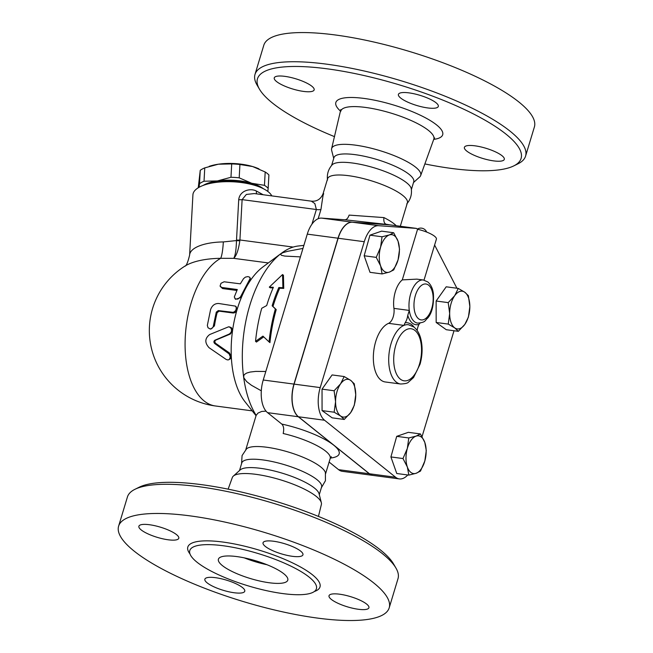 <?xml version="1.0" encoding="UTF-8"?>
<svg xmlns="http://www.w3.org/2000/svg" width="653" height="653" viewBox="0 0 653 653"><rect width="100%" height="100%" fill="white"/><g stroke="black" fill="none" stroke-linecap="round" stroke-linejoin="round"><path stroke-width="0.98" d="M244.263 557.866A36.233 9.273 -163.2 0 0 266.987 564.723M283.818 573.767A36.233 9.273 16.8 0 1 287.785 580.15A36.233 9.273 16.8 0 1 250.417 578.55A36.233 9.273 16.8 0 1 218.404 559.205A36.233 9.273 16.8 0 1 245.985 558.233A36.233 9.273 16.8 0 1 283.818 573.767M309.163 577.138A66.133 16.913 -163.2 0 0 240.124 548.798A66.133 16.913 -163.2 0 0 189.786 550.569A66.133 16.913 -163.2 0 0 248.205 585.872A66.133 16.913 -163.2 0 0 316.403 588.794A66.133 16.913 -163.2 0 0 309.163 577.138M373.728 582.941A141.326 36.152 -163.2 0 0 226.191 522.367A141.326 36.152 -163.2 0 0 118.609 526.147A141.326 36.152 -163.2 0 0 243.455 601.601A141.326 36.152 -163.2 0 0 389.196 607.845A141.326 36.152 -163.2 0 0 373.728 582.941M300.658 551.132A20.839 5.33 16.8 0 1 302.943 554.805A20.839 5.33 16.8 0 1 287.083 555.36A20.839 5.33 16.8 0 1 265.33 546.43A20.839 5.33 16.8 0 1 263.045 542.757A20.839 5.33 16.8 0 1 278.913 542.202A20.839 5.33 16.8 0 1 300.658 551.132M149.447 524.726A20.839 5.33 16.8 0 1 169.796 530.693A20.839 5.33 16.8 0 1 178.783 538.284A20.839 5.33 16.8 0 1 168.221 539.794A20.839 5.33 16.8 0 1 147.872 533.827A20.839 5.33 16.8 0 1 138.885 526.236A20.839 5.33 16.8 0 1 149.447 524.726M207.148 582.86A20.839 5.33 16.8 0 1 204.862 579.195A20.839 5.33 16.8 0 1 220.722 578.631A20.839 5.33 16.8 0 1 242.475 587.561A20.839 5.33 16.8 0 1 244.761 591.234A20.839 5.33 16.8 0 1 228.901 591.798A20.839 5.33 16.8 0 1 207.148 582.86M358.358 609.273A20.839 5.33 16.8 0 1 338.017 603.307A20.839 5.33 16.8 0 1 329.03 595.716A20.839 5.33 16.8 0 1 339.584 594.197A20.839 5.33 16.8 0 1 359.934 600.164A20.839 5.33 16.8 0 1 368.921 607.755A20.839 5.33 16.8 0 1 358.358 609.273M395.947 568.053L393.539 563.923A137.701 35.221 -163.2 0 0 380.479 550.006A137.701 35.221 -163.2 0 0 254.237 495.219A137.701 35.221 -163.2 0 0 139.293 487.162L135.008 489.277A141.326 36.152 16.8 0 1 252.98 497.537A141.326 36.152 16.8 0 1 382.536 553.768A141.326 36.152 16.8 0 1 395.947 568.053A141.326 36.152 16.8 0 1 398.004 578.664L389.196 607.845M118.609 526.147L127.425 496.974A141.326 36.152 16.8 0 1 135.008 489.277M318.444 516.425L321.382 504.434A46.518 11.901 -163.2 0 0 321.341 502.696A46.518 11.901 -163.2 0 0 316.248 496.394A46.518 11.901 -163.2 0 0 271.06 477.245A46.518 11.901 -163.2 0 0 233.317 476.119A46.518 11.901 -163.2 0 0 232.321 477.547L228.134 489.154M344.245 419.455L340.637 416.026A19.027 9.852 97.6 0 0 350.726 412.541A19.027 9.852 97.6 0 0 355.738 394.706A19.027 9.852 97.6 0 0 350.677 380.356L354.285 383.784L355.738 394.706L354.318 405.244L350.726 412.541L344.245 419.455L332.173 417.847L322.068 410.606L334.148 412.206L335.569 401.677L334.116 390.755L340.588 383.842L344.18 376.544L350.677 380.356A19.027 9.852 97.6 0 0 340.588 383.842A19.027 9.852 97.6 0 0 335.569 401.677A19.027 9.852 97.6 0 0 340.637 416.026L334.148 412.206M322.068 410.606L322.035 389.147L334.116 390.755M407.774 474.968A25.369 13.142 -82.4 0 1 399.326 478.91A25.369 13.142 -82.4 0 1 395.587 477.245L324.565 420.238A25.369 13.142 -82.4 0 1 320.223 387.596L364.268 241.716A25.369 13.142 -82.4 0 1 378.626 225.701L416.459 228.403L417.569 229.285L402.289 279.892A21.745 11.264 -82.4 0 0 393.939 308.379L409.3 310.42L407.758 315.334A23.557 12.203 97.6 0 0 418.997 324.353L420.034 323.08M416.459 228.403L390.347 224.926L352.514 222.224A25.369 13.142 97.6 0 0 338.148 238.239L294.111 384.119A25.369 13.142 97.6 0 0 298.445 416.769L369.467 473.768A25.369 13.142 97.6 0 0 373.214 475.441L399.326 478.91M454.015 330.745L422.058 436.579M434.612 245.046L456.912 288.234M414.255 327.316A31.703 16.423 97.6 0 0 405.162 322.713L403.929 325.398A29.891 15.484 97.6 0 0 388.788 356.636A29.891 15.484 97.6 0 0 400.607 384.005L385.246 381.964A29.891 15.484 -82.4 0 1 373.426 354.595A29.891 15.484 -82.4 0 1 388.568 323.349A10.872 5.632 97.6 0 0 393.939 308.379M322.035 389.147L332.108 374.936L344.18 376.544M382.095 273.934L380.609 265.844A19.027 9.852 97.6 0 0 389.359 272.113A19.027 9.852 97.6 0 0 398.077 259.812L393.743 269.918L389.359 272.113L382.095 273.934L370.014 272.334L364.162 255.764L369.957 235.17L381.605 231.146L393.686 232.754L398.052 241.235L399.538 249.324L398.077 259.812A19.027 9.852 97.6 0 0 398.052 241.235A19.027 9.852 97.6 0 0 389.302 234.958L393.686 232.754M458.341 331.324L446.268 329.716L436.163 322.476L436.131 301.017L446.203 286.806L458.275 288.414L464.773 292.226L468.381 295.662L469.842 306.575L468.413 317.113L464.822 324.41L458.341 331.324L454.733 327.896A19.027 9.852 97.6 0 0 464.822 324.41A19.027 9.852 97.6 0 0 469.842 306.575A19.027 9.852 97.6 0 0 464.773 292.226A19.027 9.852 97.6 0 0 454.684 295.711A19.027 9.852 97.6 0 0 449.664 313.546A19.027 9.852 97.6 0 0 454.733 327.896L448.244 324.084L449.664 313.546L448.211 302.625L454.684 295.711L458.275 288.414M408.843 475.115L407.358 467.017A19.027 9.852 97.6 0 0 416.108 473.294L408.843 475.115L396.763 473.507L390.91 456.937L396.706 436.351L408.354 432.327L420.434 433.935L424.801 442.408A19.027 9.852 97.6 0 0 416.051 436.131A19.027 9.852 97.6 0 0 407.333 448.44A19.027 9.852 97.6 0 0 407.358 467.017L402.991 458.545L407.333 448.44L408.786 437.951L416.051 436.131L420.434 433.935M369.957 235.17L382.038 236.778L389.302 234.958A19.027 9.852 97.6 0 0 380.577 247.267L382.038 236.778M319.276 494.639L321.578 487.04A41.67 10.66 -163.2 0 0 317.015 479.694A41.67 10.66 -163.2 0 0 273.509 461.834A41.67 10.66 -163.2 0 0 241.79 462.953L239.496 470.552M321.349 487.783L325.423 480.722L325.398 472.617A41.67 10.66 -163.2 0 0 320.843 467.017A41.67 10.66 -163.2 0 0 280.423 449.876A41.67 10.66 -163.2 0 0 246.581 448.823L242.075 455.557L241.561 463.687M321.341 502.696L319.048 493.725A41.67 10.66 -163.2 0 0 314.485 488.077A41.67 10.66 -163.2 0 0 273.999 470.927A41.67 10.66 -163.2 0 0 240.198 469.915L233.317 476.119M513.707 165.927L517.992 163.813A141.326 36.152 -163.2 0 0 525.575 156.116A141.326 36.152 -163.2 0 0 510.115 131.212A141.326 36.152 -163.2 0 0 362.578 70.638A141.326 36.152 -163.2 0 0 254.996 74.426A141.326 36.152 -163.2 0 0 257.053 85.037L259.461 89.159A137.701 35.221 16.8 0 1 345.233 71.683A137.701 35.221 16.8 0 1 506.026 134.159A137.701 35.221 16.8 0 1 513.707 165.927A137.701 35.221 16.8 0 1 424.866 163.936M334.556 136.665A137.701 35.221 16.8 0 1 259.461 89.159M493.733 160.891A20.839 5.33 16.8 0 1 473.384 154.932A20.839 5.33 16.8 0 1 464.397 147.341A20.839 5.33 16.8 0 1 485.889 148.255A20.839 5.33 16.8 0 1 504.296 159.381A20.839 5.33 16.8 0 1 493.733 160.891M284.814 76.352A20.839 5.33 16.8 0 1 305.163 82.319A20.839 5.33 16.8 0 1 314.15 89.91A20.839 5.33 16.8 0 1 292.666 88.988A20.839 5.33 16.8 0 1 274.26 77.862A20.839 5.33 16.8 0 1 284.814 76.352M436.033 102.758A20.839 5.33 16.8 0 1 438.31 106.431A20.839 5.33 16.8 0 1 416.826 105.508A20.839 5.33 16.8 0 1 398.42 94.383A20.839 5.33 16.8 0 1 414.28 93.828A20.839 5.33 16.8 0 1 436.033 102.758M525.575 156.116L534.391 126.943A141.326 36.152 -163.2 0 0 518.923 102.039A141.326 36.152 -163.2 0 0 371.386 41.465A141.326 36.152 -163.2 0 0 263.804 45.245L254.996 74.426M413.504 182.538L419.683 176.971A46.518 11.901 -163.2 0 0 420.679 175.543A46.518 11.901 -163.2 0 0 415.643 167.192A46.518 11.901 -163.2 0 0 366.774 147.186A46.518 11.901 -163.2 0 0 331.618 148.655A46.518 11.901 -163.2 0 0 331.659 150.394L333.724 158.45M400.313 226.248L407.382 202.822A41.67 10.66 -163.2 0 0 402.828 195.476A41.67 10.66 -163.2 0 0 359.321 177.616A41.67 10.66 -163.2 0 0 327.594 178.734L323.113 193.59C320.852 199.149 316.925 201.671 311.334 201.157L314.844 203.573L316.37 209.515L311.938 224.183M406.729 203.948C410.5 199.589 412.027 194.553 411.292 188.839A41.67 10.66 -163.2 0 0 406.656 182.799A41.67 10.66 -163.2 0 0 365.5 165.478A41.67 10.66 -163.2 0 0 332.075 164.923C328.312 169.282 326.786 174.318 327.512 180.032M411.39 189.566L413.741 181.754A41.67 10.66 -163.2 0 0 409.186 174.416A41.67 10.66 -163.2 0 0 365.68 156.557A41.67 10.66 -163.2 0 0 333.961 157.667L331.602 165.47M231.701 163.927L218.322 164.213A34.421 13.117 3.1 0 1 252.646 166.548L239.929 164.491A37.596 14.333 -176.9 0 0 231.701 163.927L230.966 177.273A37.596 14.333 3.1 0 1 239.194 177.836L251.731 183.273A34.421 13.117 -176.9 0 0 217.408 180.938L230.966 177.273M209.238 166.319L210.282 165.993A34.421 13.117 3.1 0 1 218.322 164.213L204.756 167.878A37.596 14.333 -176.9 0 0 200.251 170.302L198.243 187.778M263.388 188.725A34.421 13.117 -176.9 0 0 251.731 183.273L264.457 185.33A37.596 14.333 3.1 0 1 268.179 188.309L268.905 174.963A37.596 14.333 -176.9 0 0 265.191 171.984L252.646 166.548A34.421 13.117 3.1 0 1 258.408 168.621A34.421 13.117 3.1 0 1 258.661 168.735M199.092 187.28L199.524 183.648A37.596 14.333 3.1 0 1 204.03 181.224L217.408 180.938A34.421 13.117 -176.9 0 0 203.14 185.428M268.179 188.309L267.812 191.443M264.457 185.33L265.191 171.984M239.194 177.836L239.929 164.491M204.03 181.224L204.756 167.878M199.524 183.648L200.251 170.302M376.242 257.372L380.577 247.267A19.027 9.852 97.6 0 0 380.609 265.844L376.242 257.372L364.162 255.764M436.163 322.476L448.244 324.084M436.131 301.017L448.211 302.625M423.364 279.998A21.745 11.264 97.6 0 0 409.3 310.42A21.745 11.264 97.6 0 0 417.626 323.104C426.172 322.435 424.728 320.394 427.731 318.052C432.082 312.95 433.976 304.804 433.404 293.621C432.727 288.512 430.874 284.626 427.846 281.974L423.364 279.998L416.843 279.133L402.289 279.892M424.026 280.113L436.392 239.153A16.309 4.171 -163.2 0 0 417.569 229.285M424.825 460.985L420.491 471.091L416.108 473.294A19.027 9.852 97.6 0 0 424.825 460.985A19.027 9.852 97.6 0 0 424.801 442.408L426.287 450.497L424.825 460.985M390.91 456.937L402.991 458.545M396.706 436.351L408.786 437.951M405.162 322.713A10.872 5.632 97.6 0 0 407.758 315.334M418.997 324.353A10.872 5.632 97.6 0 0 417.145 330.467M344.808 219.767L386.535 224.412C384.331 223.742 383.458 221.465 383.931 217.588L349.118 215.098C348.057 218.192 346.621 219.751 344.808 219.767L321.635 218.118A25.369 13.142 97.6 0 0 307.277 234.125L263.232 380.013A25.369 13.142 97.6 0 0 267.567 412.655L281.794 424.075C283.72 426.05 284.186 429.192 283.173 433.51A41.67 10.66 16.8 0 1 325.635 451.133A41.67 10.66 16.8 0 1 330.198 458.479L331.373 456.7M373.132 475.425A25.369 13.142 -82.4 0 1 373.059 475.417A25.369 13.142 -82.4 0 1 369.32 473.752L298.299 416.745A25.369 13.142 -82.4 0 1 293.956 384.095L338.001 238.214A25.369 13.142 -82.4 0 1 352.359 222.2L390.2 224.918L385.801 224.175M255.543 341.339L262.93 336.124L269.052 341.903A103.729 53.734 -82.4 0 1 275.378 308.926L272.146 305.808A102.586 53.138 -82.4 0 1 278.823 287.549L282.904 287.736L282.545 274.554L269.305 287.108L273.387 287.296A101.052 52.346 97.6 0 0 266.693 305.547L261.747 308.265A99.901 51.75 97.6 0 0 255.543 341.339L256.441 342.066L263.73 336.875M278.823 287.549L279.672 288.226A100.733 52.183 97.6 0 0 272.978 306.477L276.219 309.595A101.884 52.779 97.6 0 0 269.95 342.621L269.052 341.903M282.904 287.736L283.753 288.414L279.672 288.226M272.146 305.808L272.978 306.477M275.378 308.926L276.219 309.595M282.545 274.554L283.443 275.272L283.753 288.414M269.305 287.108L270.154 287.785L273.109 287.924M229.423 333.969L231.195 332.173L231.586 329.822L230.582 327.586L228.648 326.786L209.703 334.532C204.773 338.352 204.569 342.743 209.074 347.706L226.289 359.525L227.987 359.966L229.301 359.46L230.346 356.922L229.113 353.893L214.698 343.527C213.604 342.278 213.653 341.184 214.853 340.229L229.423 333.969L230.362 334.026L215.808 340.099C214.608 341.021 214.559 342.099 215.653 343.323L229.472 352.979L231.301 356.677L230.664 358.521L228.999 359.664M229.301 326.859L231.35 327.651L232.46 329.634L232.492 331.022L230.362 334.026M243.553 278.627L245.43 277.117L247.903 276.586L249.683 277.19L250.075 278.635L240.443 296.968L237.839 299.09L235.431 298.943L234.288 296.984L237.308 289.532L221.751 287.459L220.077 286.014L221 283.296L224.11 281.786L240.32 283.843L243.553 278.627M250.05 277.745L250.54 279.133L250.205 280.774A76.099 39.417 -82.4 0 1 262.947 266.922L281.655 253.078A94.212 48.804 -82.4 0 1 298.372 245.985L303.882 245.365M236.859 290.463L222.6 288.569L220.273 286.471M235.439 306.118L218.771 303.498C214.87 303.376 212.143 305.4 210.593 309.571L207.336 325.463L208.029 327.765L210.135 328.965L211.907 328.435L213.139 326.949L216.282 312.15L218.273 310.591L233.243 312.354L234.998 311.31L236.117 309.473L236.255 307.596L235.439 306.118L236.264 306.845L236.974 309.995A76.099 39.417 -82.4 0 1 241.414 297.393L235.553 299.303L234.835 298.445M240.696 296.462L241.414 297.393A76.099 39.417 -82.4 0 1 250.205 280.774L249.699 279.443M256.049 415.716L245.014 401.75A76.099 39.417 -82.4 0 1 231.301 356.35A76.099 39.417 -82.4 0 1 232.492 331.022A76.099 39.417 -82.4 0 1 236.974 309.995C236.198 312.028 234.86 313.024 232.941 312.991L219.122 311.146L217.139 312.665A76.099 39.417 97.6 0 0 214.453 325.88L210.895 329.063L209.964 328.949M252.213 410.868L215.384 405.97A76.099 76.099 0 0 1 185.019 266.057A49.857 19.002 3.1 0 1 220.69 258.31L233.733 258.343C236.508 255.682 238.541 249.789 239.831 240.663A5.436 2.098 5.6 0 1 236.476 240.573C236.223 249.724 235.309 255.641 233.733 258.343L268.326 262.939M318.166 218.714L320.966 209.442C322.737 196.896 323.627 191.77 323.643 194.072M245.838 449.525L256.131 415.439L257.992 413.071L261.731 411.439L266.04 411.145M261.306 390.812L251.47 385.286L246.712 381.654L243.838 377.85L243.724 375.712L244.63 374.332L246.712 373.051L250.132 372.055L255.764 371.394L265.804 371.484M300.404 256.882L284.765 256.074L281.361 255.274L280.496 254.041L283.01 252.638L287.695 251.299L302.959 248.426M256.172 415.381A94.212 48.804 -82.4 0 1 243.618 376.993A94.212 48.804 -82.4 0 1 280.847 253.682A94.212 48.804 -82.4 0 1 281.655 253.078M239.831 240.663L239.912 239.986A5.436 2.073 3.1 0 1 236.517 240.018L236.476 240.573L223.326 241.928A39.857 15.19 -176.9 0 0 189.623 255.078C187.803 262.547 186.195 266.253 184.823 266.187M215.384 405.97A76.099 39.417 -82.4 0 1 185.166 339.266A76.099 39.417 -82.4 0 1 220.69 258.31A28.993 4.661 89.3 0 0 223.326 241.928M263.192 194.749L256.441 191.06C250.589 187.884 239.773 190.398 238.72 199.663A5.436 2.073 -176.9 0 0 242.116 199.63L246.352 194.439L254.327 193.566L311.334 201.157M256.441 191.06A5.436 2.685 -64.6 0 0 256.768 193.892M189.623 255.078L192.921 194.814A39.857 15.19 3.1 0 1 205.45 184.636A39.857 15.19 3.1 0 1 261.176 187.68A39.857 15.19 3.1 0 1 271.787 195.892M261.176 187.68L258.694 186.595A36.233 13.811 -176.9 0 0 208.038 183.828L205.45 184.636M329.12 462.055L338.589 469.662A25.369 13.142 97.6 0 0 342.335 471.327L373.059 475.417M314.362 591.496A69.03 17.655 -163.2 0 0 312.436 574.787A69.03 17.655 -163.2 0 0 229.423 543.043A69.03 17.655 -163.2 0 0 189.99 553.94M298.445 416.769L324.565 420.238M294.111 384.119L320.223 387.596M369.467 473.768L395.587 477.245M352.514 222.224L378.626 225.701M338.148 238.239L364.268 241.716M433.723 139.391A55.807 14.276 -163.2 0 0 436.588 124.919A55.807 14.276 -163.2 0 0 365.321 98.603A55.807 14.276 -163.2 0 0 340.76 111.328M340.817 111.116A48.567 12.423 16.8 0 1 377.516 109.582A48.567 12.423 16.8 0 1 428.531 130.461A48.567 12.423 16.8 0 1 433.796 139.187L434.653 137.905M400.607 384.005C405.121 383.793 407.725 383.197 408.403 382.209L413.553 377.54L420.108 364.056C422.515 355.118 422.736 346.645 420.761 338.613C419.438 333.503 417.145 329.643 413.888 327.022L408.492 324.737A29.891 15.484 97.6 0 0 403.929 325.398L388.568 323.349M428.629 285.19A18.121 9.387 -82.4 0 1 429.209 314.362A18.121 9.387 -82.4 0 1 414.239 309.351A18.121 9.387 -82.4 0 1 417.92 289.557A18.121 9.387 -82.4 0 1 428.629 285.19M414.957 330.467A26.275 13.607 -82.4 0 1 420.328 339.952A26.275 13.607 -82.4 0 1 408.958 379.875A26.275 13.607 -82.4 0 1 394.061 353.551A26.275 13.607 -82.4 0 1 414.957 330.467M229.472 352.979L228.509 353.371M215.653 343.323L214.698 343.527M215.808 340.099L214.853 340.229M222.6 288.569L221.947 287.491M232.941 312.991L232.101 312.436M214.453 325.88L213.531 325.684M217.139 312.665L216.282 312.15M219.122 311.146L218.273 310.591M396.232 225.709A41.67 10.66 -163.2 0 0 394.232 223.93A41.67 10.66 -163.2 0 0 383.931 217.588M352.359 222.2L321.635 218.118M330.353 458.047A48.918 12.513 -163.2 0 0 333.805 445.248A48.918 12.513 -163.2 0 0 281.794 424.075M298.299 416.745L267.567 412.655M293.181 247.071L239.912 239.986L242.116 199.63L316.37 209.515A10.872 2.783 -163.2 0 0 320.966 209.442M238.72 199.663L236.517 240.018M338.001 238.214L307.277 234.125M293.956 384.095L263.232 380.013M369.32 473.752L338.589 469.662M340.809 109.573L331.618 148.655M420.679 175.543L433.796 139.187M258.408 168.621L258.972 168.866M426.662 232.06A6.342 6.342 0 0 0 417.349 229.113M330.198 458.479L325.627 473.613"/></g></svg>
